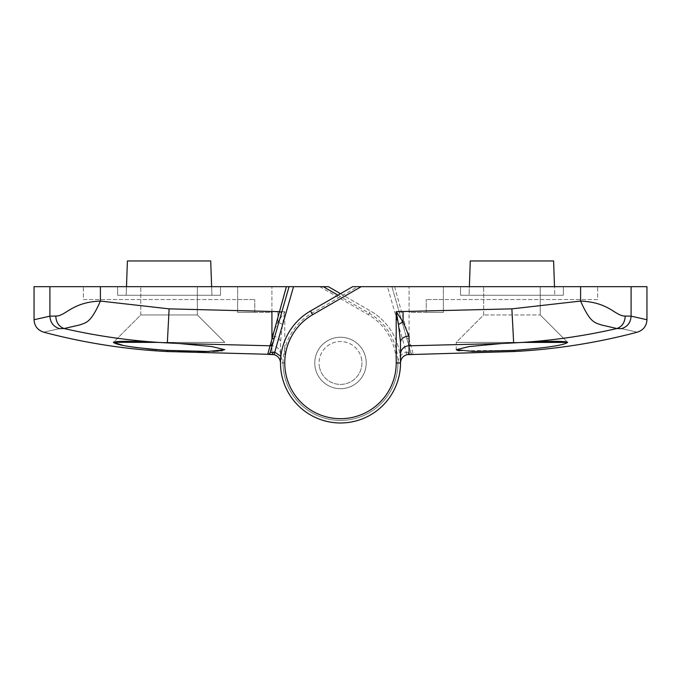 <?xml version="1.0" encoding="UTF-8"?>
<svg xmlns="http://www.w3.org/2000/svg" width="681" height="681" viewBox="0 0 681 681"><rect width="100%" height="100%" fill="white"/><g stroke="black" fill="none" stroke-linecap="round" stroke-linejoin="round"><path stroke-width="0.51" stroke-dasharray="3.4 2.55" d="M140.771 314.962L140.771 286.675L197.345 286.675L140.771 286.675L197.345 286.675L140.771 286.675L140.771 314.962L113.378 342.398L224.781 342.398L158.026 342.398C131.263 341.028 116.408 340.985 113.472 342.271L140.771 314.962L197.345 314.962L197.345 286.675L197.345 314.962L140.771 314.962L197.345 314.962L224.781 342.398L158.026 342.398L224.781 342.398L197.345 314.962L140.771 314.962M117.626 286.675L220.491 286.675L117.626 286.675L220.491 286.675L117.626 286.675L117.626 295.248L220.491 295.248L220.491 286.675L220.491 295.248L117.626 295.248L117.626 286.675L117.626 295.248L220.491 295.248L220.491 286.675L220.491 295.248L117.626 295.248L117.626 286.675M83.337 286.675L237.635 286.675L83.337 286.675L83.337 299.538L237.635 299.538L237.635 286.675L271.923 286.675L237.635 286.675L237.635 299.538L83.337 299.538L83.337 286.675M340.5 293.681L370.498 311.004L328.37 286.675L34.05 286.675M319.798 286.675L368.361 314.716A55.714 55.714 0 0 1 340.5 418.687A55.714 55.714 0 0 1 284.786 362.973L284.786 311.685L277.925 321.985L271.94 336.159A8.572 6.12 180 0 1 280.495 342.279L280.495 362.973L280.495 342.279L282.496 324.565L284.786 311.685L169.118 308.859L100.396 301.07C71.182 302.347 66.083 316.12 55.791 316.061L49.909 316.163L34.05 319.729M280.87 356.308L283.066 362.973A57.434 57.434 0 0 0 369.213 412.712A57.434 57.434 0 0 0 369.213 313.234L337.929 295.171M314.784 362.973A25.716 25.716 0 0 1 340.5 337.257A25.716 25.716 0 0 1 366.216 362.973A25.716 25.716 0 0 1 340.5 388.689A25.716 25.716 0 0 1 314.784 362.973A25.716 25.716 0 0 1 340.5 337.257A25.716 25.716 0 0 1 366.216 362.973A25.716 25.716 0 0 1 340.5 388.689A25.716 25.716 0 0 1 314.784 362.973A25.716 25.716 0 0 0 340.5 388.689A25.716 25.716 0 0 0 366.216 362.973A25.716 25.716 0 0 0 340.5 337.257A25.716 25.716 0 0 0 314.784 362.973A25.716 25.716 0 0 0 340.5 388.689A25.716 25.716 0 0 0 366.216 362.973A25.716 25.716 0 0 0 340.5 337.257A25.716 25.716 0 0 0 314.784 362.973M357.772 286.675L391.933 286.675L410.805 352.503A2.571 2.571 -16 0 0 413.29 354.367L394.605 286.675L391.933 286.675L410.805 352.503L406.259 352.179C401.041 353.89 398.266 357.491 397.934 362.956A57.434 57.434 0 0 1 311.787 412.712A57.434 57.434 0 0 1 311.787 313.234L357.772 286.675L352.63 286.675L310.502 311.004A60.005 60.005 0 0 0 340.5 422.978A60.005 60.005 0 0 0 370.498 311.004A60.005 60.005 0 0 1 340.5 422.978A60.005 60.005 0 0 1 280.495 362.973A60.005 60.005 0 0 0 340.5 422.978A60.005 60.005 0 0 0 400.505 362.973L400.505 342.279M222.432 350.638L224.781 349.693L211.876 346.561L179.154 343.513L270.17 345.786L272.655 343.914M156.851 349.702L178.116 350.885M187.752 351.217L197.439 351.43M205.994 351.473L212.957 351.353M218.371 351.081L220.644 350.885M49.909 286.675L49.909 316.163C50.309 322.547 53.484 326.71 59.434 328.659C38.315 333.358 38.315 333.358 59.434 328.659L64.082 328.531C95.314 335.69 126.938 340.321 158.954 342.441L158.026 342.398M123.125 345.42L129.782 346.603M137.826 347.753L147.011 348.817M158.954 342.441L179.154 343.513M55.791 316.061C56.097 322.419 58.855 326.574 64.082 328.531L79.609 324.973C86.232 322.513 90.624 323.143 100.396 301.07L100.396 286.675M271.94 336.159L271.949 354.392M274.409 337.793L289.067 286.675M237.635 299.538L254.779 299.538L237.635 299.538L237.635 312.392L254.779 312.392L237.635 312.392L237.635 299.538M254.779 312.392L254.779 299.538L254.779 312.392M271.923 312.392L271.923 286.675L271.923 312.392L237.635 312.392L271.923 312.392M237.635 312.392L237.635 286.675L237.635 312.392M211.621 286.675L211.919 295.248L126.198 295.248L211.919 295.248L126.198 295.248L211.919 295.248L210.718 260.959L211.919 295.248L210.718 260.959L127.398 260.959L126.198 295.248L127.398 260.959L210.718 260.959L127.398 260.959L126.496 286.675M522.974 342.398L456.219 342.398L522.974 342.398L456.219 342.398L483.655 314.962L483.655 286.675L483.655 314.962L456.219 342.398L567.622 342.398L540.229 314.962L483.655 314.962L540.229 314.962L483.655 314.962L540.229 314.962L540.229 286.675L483.655 286.675L540.229 286.675L483.655 286.675L540.229 286.675L540.229 314.962L567.528 342.271C564.583 340.985 549.729 341.028 522.974 342.398L522.046 342.441C554.019 340.33 585.643 335.699 616.918 328.531L621.566 328.659C642.685 333.358 642.685 333.358 621.566 328.659C627.516 326.71 630.691 322.547 631.091 316.163L625.209 316.061C615.122 316.214 609.512 302.211 580.604 301.07L511.882 308.859L401.773 311.677L399.304 312.383M563.374 286.675L460.509 286.675L563.374 286.675L460.509 286.675L563.374 286.675L563.374 295.248L460.509 295.248L460.509 286.675L460.509 295.248L563.374 295.248L563.374 286.675L563.374 295.248L460.509 295.248L460.509 286.675L460.509 295.248L563.374 295.248L563.374 286.675M597.663 286.675L443.365 286.675L597.663 286.675L597.663 299.538L443.365 299.538L443.365 286.675L409.077 286.675L443.365 286.675L443.365 299.538L597.663 299.538L597.663 286.675M646.95 319.729L631.091 316.163L631.091 286.675L646.95 286.675M631.091 286.675L394.605 286.675M459.326 350.758L513.653 350.383C545.634 348.008 563.621 345.344 567.622 342.398L567.528 342.271M410.83 345.786L408.345 343.914L410.83 345.786L501.846 343.513L469.115 346.569L456.219 349.693L456.219 342.398L456.219 349.693M456.525 350.068L457.3 350.366M501.846 343.513L522.046 342.441M580.604 286.675L580.604 301.07C590.376 323.143 594.768 322.513 601.391 324.973L616.918 328.531C622.145 326.574 624.903 322.419 625.209 316.061M406.591 337.793L409.06 339.147L409.077 311.677M443.365 299.538L426.221 299.538L443.365 299.538L443.365 312.392L426.221 312.392L443.365 312.392L443.365 299.538M426.221 312.392L426.221 299.538L426.221 312.392M409.077 312.392L409.077 286.675L409.077 312.392L443.365 312.392L409.077 312.392M443.365 312.392L443.365 286.675L443.365 312.392M554.504 286.675L553.602 260.959L470.282 260.959L553.602 260.959L470.282 260.959L469.081 295.248L554.802 295.248L469.081 295.248L554.802 295.248L469.081 295.248L469.379 286.675M553.602 260.959L554.802 295.248L553.602 260.959M470.282 260.959L469.081 295.248L470.282 260.959M406.906 354.665L387.472 286.675M409.051 354.392A2.571 1.013 89.9 0 1 408.047 352.103M361.739 360.087A21.426 21.426 0 0 0 337.623 341.734A21.426 21.426 0 0 0 319.261 365.85A21.426 21.426 0 0 1 337.623 341.734A21.426 21.426 0 0 1 361.739 360.087A21.426 21.426 0 0 1 343.377 384.203A21.426 21.426 0 0 1 319.261 365.85A21.426 21.426 0 0 0 343.377 384.203A21.426 21.426 0 0 0 361.739 360.087M315.014 366.421A25.716 25.716 0 0 1 337.044 337.487A25.716 25.716 0 0 1 365.986 359.517A25.716 25.716 0 0 0 337.044 337.487A25.716 25.716 0 0 0 315.014 366.421A25.716 25.716 0 0 0 343.956 388.451A25.716 25.716 0 0 0 365.986 359.517A25.716 25.716 0 0 1 343.956 388.451A25.716 25.716 0 0 1 315.014 366.421M368.361 314.716L370.498 311.004A60.005 60.005 0 0 1 400.505 362.973A60.005 60.005 0 0 0 370.498 311.004L369.213 313.234M400.505 362.973A60.005 60.005 0 0 1 340.5 422.978A60.005 60.005 0 0 1 280.495 362.973A60.005 60.005 0 0 0 340.5 422.978A60.005 60.005 0 0 0 400.505 362.973L397.934 362.973L400.505 362.956A60.005 60.005 0 0 1 340.5 422.978A60.005 60.005 0 0 1 280.495 362.973L284.786 362.973M280.495 354.324A8.572 8.53 180 0 0 271.949 345.795M167.347 351.541L167.347 350.383M167.347 342.832L169.118 308.859M282.496 324.565A8.572 2.324 26.6 0 0 277.925 321.985L277.925 311.685M311.787 313.234L310.502 311.004A60.005 60.005 0 0 0 280.495 362.973M513.653 350.383L513.653 351.541M511.882 308.859L513.653 342.832"/><path stroke-width="1.02" d="M337.929 295.171L323.228 286.675L293.528 286.675L274.741 352.179L280.87 356.308M323.228 286.675L328.37 286.675L340.5 293.681M49.909 286.675L100.396 286.675L100.396 301.07C90.624 323.143 86.232 322.513 79.609 324.973L64.082 328.531L59.434 328.659C38.315 333.358 38.315 333.358 59.434 328.659C53.484 326.71 50.309 322.547 49.909 316.163L49.909 286.675L34.05 286.675L34.05 319.729L49.909 316.163L55.791 316.061C65.878 316.214 71.488 302.211 100.396 301.07L169.118 308.859L279.227 311.677L281.696 312.383L270.195 352.503L274.409 337.793L271.94 339.147L271.923 311.677M398.504 324.565L396.214 311.685L403.075 321.985A8.572 2.324 -26.6 0 0 398.504 324.565L400.505 342.279L400.505 362.973A60.005 60.005 0 0 1 340.5 422.978A60.005 60.005 0 0 1 280.495 362.973L280.495 362.956C280.24 358.751 278.103 355.984 274.094 354.665L267.71 354.367L286.395 286.675L100.396 286.675M286.395 286.675L293.528 286.675M272.655 343.914L270.17 345.786L179.154 343.513L211.885 346.569L224.781 349.693L207.875 351.456L167.347 350.383C135.366 348.008 117.379 345.344 113.378 342.398L113.472 342.271C116.417 340.985 131.271 341.028 158.026 342.398L113.472 342.271L123.125 345.42M270.17 345.786L271.949 345.795M178.116 350.885L187.752 351.217M197.439 351.43L205.994 351.473M212.957 351.353L218.371 351.081M220.644 350.885L222.432 350.638M179.154 343.513L158.954 342.441C126.981 340.33 95.357 335.699 64.082 328.531C58.855 326.574 56.097 322.419 55.791 316.061M129.782 346.603L137.826 347.753M147.011 348.817L156.851 349.702M158.026 342.398L158.954 342.441M289.067 286.675L281.696 312.383M211.621 286.675L210.718 260.959L127.398 260.959L126.496 286.675M267.71 354.367A2.571 2.571 16 0 0 270.195 352.503L274.741 352.179L274.094 354.665C278.103 355.984 280.24 358.751 280.495 362.956A60.005 60.005 0 0 1 310.502 311.004L352.63 286.675L646.95 286.675L646.95 319.729C646.627 325.927 643.443 330.064 637.39 332.158C596.811 342.901 555.568 349.362 513.653 351.541L513.653 350.383L473.133 351.456L456.219 349.693L469.124 346.561L501.846 343.513L409.051 345.795L409.051 354.392L413.29 354.367M167.347 350.383L167.347 351.541L271.949 354.392A2.571 1.013 -89.9 0 0 272.953 352.103M361.202 286.675L312.639 314.716A55.714 55.714 0 0 0 340.5 418.687A55.714 55.714 0 0 0 396.214 362.973L396.214 311.685L511.882 308.859L580.604 301.07C609.818 302.347 614.917 316.12 625.209 316.061L631.091 316.163C630.691 322.547 627.516 326.71 621.566 328.659L616.918 328.531C585.686 335.69 554.062 340.321 522.046 342.441L522.974 342.398C549.737 341.028 564.592 340.985 567.528 342.271L567.528 342.271M631.091 286.675L631.091 316.163L646.95 319.729M396.214 362.973L400.505 362.973C400.76 358.751 402.897 355.984 406.906 354.665L411.733 354.384M457.3 350.366L459.326 350.758M621.566 328.659C642.685 333.358 642.685 333.358 621.566 328.659M522.974 342.398L567.622 342.398C563.689 345.335 545.702 347.991 513.653 350.383M522.046 342.441L501.846 343.513M625.209 316.061C624.903 322.419 622.145 326.574 616.918 328.531L601.391 324.973C594.768 322.513 590.376 323.143 580.604 301.07L580.604 286.675M403.075 311.685L403.075 321.985L409.06 336.159L409.051 345.795A8.572 8.53 180 0 0 400.505 354.324M400.505 342.279A8.572 6.12 180 0 1 409.06 336.159M554.504 286.675L553.602 260.959L470.282 260.959L469.379 286.675M513.653 351.541L406.906 354.665C402.897 355.984 400.76 358.751 400.505 362.956A60.005 60.005 0 0 1 340.5 422.978A60.005 60.005 0 0 1 280.495 362.973L280.495 362.956A60.005 60.005 0 0 1 310.502 311.004L312.639 314.716M169.118 308.859L167.347 342.832M513.653 342.832L511.882 308.859M34.05 319.729C34.373 325.927 37.557 330.064 43.61 332.158C84.189 342.901 125.432 349.362 167.347 351.541M274.094 354.665L269.267 354.384"/></g></svg>
